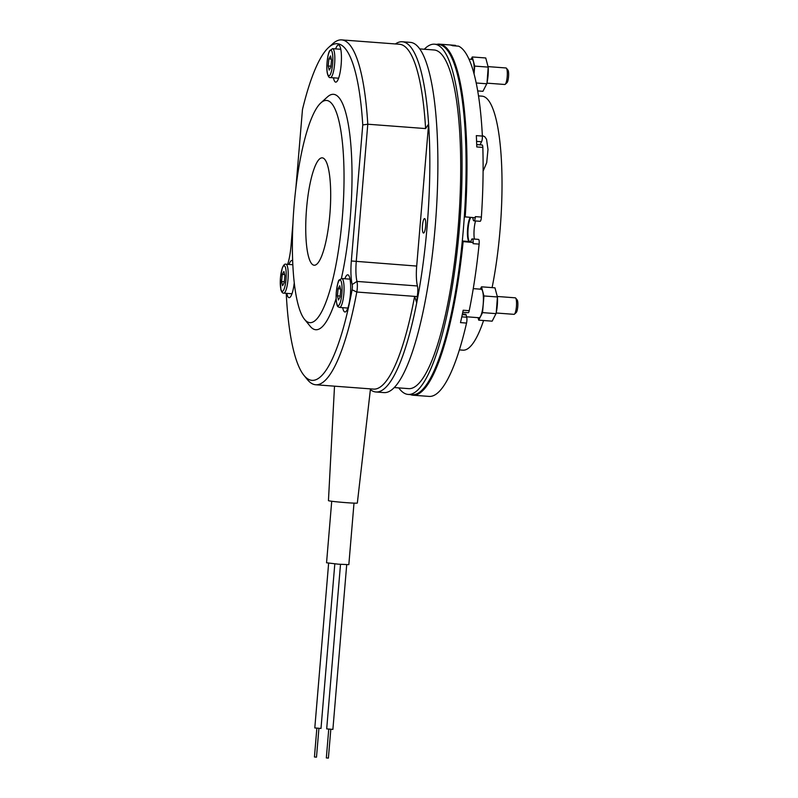 <?xml version="1.0" encoding="UTF-8"?>
<svg xmlns="http://www.w3.org/2000/svg" width="798" height="798" viewBox="0 0 798 798"><rect width="100%" height="100%" fill="white"/><g stroke="black" fill="none" stroke-linecap="round" stroke-linejoin="round"><path stroke-width="1.2" d="M316.856 728.225L314.442 756.983L316.497 757.152L318.921 728.394M328.746 729.173L326.332 757.93L328.397 758.1L330.811 729.342M340.507 564.356L326.691 728.883L332.866 729.392M328.636 563.189L314.801 727.936L320.976 728.444M354.003 503.129L348.836 564.645L338.312 564.186L326.552 562.77L331.719 501.254M497.383 296.477L515.259 297.824A8.279 1.825 94.3 0 1 515.648 298.073A8.279 1.825 94.3 0 1 516.396 306.851A8.279 1.825 94.3 0 1 514.441 314.163A8.279 1.825 94.3 0 1 514.012 314.342L496.147 312.996M514.441 314.163L516.206 312.557A6.504 1.426 -85.7 0 0 517.752 306.821A6.504 1.426 -85.7 0 0 517.164 299.918L515.648 298.073M340.746 289.874L340.088 296.996L338.442 299.988L337.444 295.849L338.103 288.726L339.758 285.734L340.746 289.874M340.517 288.906L338.103 288.726M340.177 296.048L337.444 295.849M282.582 285.684L281.594 281.554L282.253 274.422L283.898 271.44L284.896 275.579L284.238 282.701L282.582 285.684M284.327 281.754L281.594 281.554M282.253 274.422L284.667 274.612M473.264 288.637L481.174 289.235A14.284 3.142 94.3 0 1 483.239 303.719A14.284 3.142 94.3 0 1 479.029 317.734A14.284 3.142 94.3 0 1 478.91 317.714M398.771 387.898A175.61 38.633 -85.7 0 0 408.157 394.421L412.187 394.721A175.61 38.633 -85.7 0 0 463.638 225.924A175.61 38.633 -85.7 0 0 440.057 44.748A175.61 38.633 -85.7 0 0 438.571 44.498L434.541 44.199A175.61 38.633 -85.7 0 0 424.287 49.237M497.423 297.056A14.284 3.142 94.3 0 1 496.266 312.437L497.423 297.056M492.166 321.165L496.007 313.634L482.541 312.616L478.71 320.148L492.166 321.165M497.403 296.966L494.969 287.829L481.503 286.821L483.937 295.948L497.403 296.966M478.71 320.148L478.042 317.654M483.937 295.948L482.541 312.616M480.306 289.175L481.503 286.821M468.995 59.162L471.957 59.381A14.284 3.142 94.3 0 1 474.152 67.202A14.284 3.142 94.3 0 1 474.022 73.755M488.157 66.623L506.032 67.97A8.279 1.825 94.3 0 1 506.421 68.219A8.279 1.825 94.3 0 1 507.229 76.369A8.279 1.825 94.3 0 1 505.214 84.309A8.279 1.825 94.3 0 1 504.785 84.488L486.92 83.142M505.214 84.309L506.989 82.703A6.504 1.426 -85.7 0 0 508.565 76.468A6.504 1.426 -85.7 0 0 507.937 70.064L506.421 68.219M328.876 58.872L330.532 55.88L331.519 60.02L330.861 67.142L329.215 70.134L328.217 65.995L328.876 58.872L331.29 59.052M330.951 66.194L328.217 65.995M370.471 388.885L357.334 503.059A14.494 0.549 -175.2 0 1 344.058 502.491A14.494 0.549 -175.2 0 1 328.646 500.735A14.494 0.549 -175.2 0 1 328.447 500.625L334.512 386.172M295.888 187.879L302.472 109.516A168.777 37.127 94.3 0 1 328.656 47.431A168.777 37.127 94.3 0 1 362.761 124.947L351.339 260.976A26.923 5.925 -85.7 0 0 352.187 284.517A4.14 0.908 94.3 0 1 352.098 289.814A168.777 37.127 94.3 0 1 303.948 375.359L307.469 379.668A172.917 38.045 -85.7 0 0 315.689 384.756L373.504 389.105A172.917 38.045 -85.7 0 0 414.611 296.377L417.224 296.577A8.279 1.825 -85.7 0 0 417.414 285.973A22.783 5.007 94.3 0 1 416.696 266.063L428.616 124.049A175.61 38.633 -85.7 0 0 403.798 42.015A175.61 38.633 -85.7 0 0 402.312 41.765A175.61 38.633 -85.7 0 0 395.389 43.95M488.256 68.259A14.284 3.142 94.3 0 1 487.039 82.583L488.196 67.202A14.284 3.142 94.3 0 1 488.256 68.259M488.176 67.112L485.743 57.975L472.276 56.967L474.71 66.094L488.176 67.112M477.713 90.922L482.94 91.311L486.78 83.78L476.207 82.982M474.71 66.094L474.062 73.895M471.079 59.311L472.276 56.967M422.481 225.425A7.252 1.596 94.3 0 1 424.596 218.592A7.252 1.596 94.3 0 1 425.643 225.944A7.252 1.596 94.3 0 1 423.509 233.046A7.252 1.596 94.3 0 1 422.481 225.425M344.866 278.761A18.633 4.1 94.3 0 1 347.748 274.821A18.633 4.1 94.3 0 1 350.442 293.714A18.633 4.1 94.3 0 1 344.945 311.988A18.633 4.1 94.3 0 1 342.98 308.966A18.633 4.1 94.3 0 1 342.691 307.669M289.016 264.457A18.633 4.1 94.3 0 1 289.834 262.522A18.633 4.1 94.3 0 1 291.898 260.527A18.633 4.1 94.3 0 1 292.657 260.936M294.253 282.861A18.633 4.1 94.3 0 1 289.095 297.694A18.633 4.1 94.3 0 1 286.841 293.375M335.639 48.907A18.633 4.1 94.3 0 1 338.522 44.967A18.633 4.1 94.3 0 1 341.155 64.588A18.633 4.1 94.3 0 1 335.719 82.134A18.633 4.1 94.3 0 1 333.464 77.815M362.761 124.947L367.788 124.219A172.917 38.045 -85.7 0 0 341.674 39.9A172.917 38.045 -85.7 0 0 332.786 43.7L328.656 47.431M287.659 264.357A26.923 5.925 -85.7 0 0 291.051 245.555L292.946 223.011M303.948 375.359A168.777 37.127 94.3 0 1 286.233 293.325M315.689 384.756A172.917 38.045 -85.7 0 0 356.796 292.028A8.279 1.825 -85.7 0 0 356.975 281.425A22.783 5.007 94.3 0 1 356.257 261.515L367.788 124.219L425.603 128.578A172.917 38.045 -85.7 0 0 399.489 44.259L341.674 39.9M341.374 278.532A118.034 25.965 -85.7 0 0 351.738 160.039A118.034 25.965 -85.7 0 0 334.522 94.483A118.034 25.965 -85.7 0 0 327.459 96.907L320.856 102.892A111.411 24.509 -85.7 0 0 293.774 209.694A111.411 24.509 -85.7 0 0 304.547 319.36A111.411 24.509 -85.7 0 0 341.325 228.118A111.411 24.509 -85.7 0 0 327.529 100.598A111.411 24.509 -85.7 0 0 320.856 102.892M304.547 319.36L310.173 326.252A118.034 25.965 -85.7 0 0 336.098 298.572M370.382 389.643A175.61 38.633 -85.7 0 0 375.928 391.988A175.61 38.633 -85.7 0 0 416.706 302.851L414.611 296.377L356.796 292.028L352.098 289.814M425.603 128.578L428.616 124.049A175.61 38.633 -85.7 0 1 416.706 302.851L417.224 296.577M408.157 394.421A175.61 38.633 -85.7 0 0 459.608 225.625A175.61 38.633 -85.7 0 0 436.027 44.439A175.61 38.633 -85.7 0 0 434.541 44.199M394.232 387.559L408.586 388.636A169.804 37.356 -85.7 0 0 458.341 225.415A169.804 37.356 -85.7 0 0 435.548 50.214A169.804 37.356 -85.7 0 0 434.102 49.975L419.748 48.897M375.928 391.988L383.978 392.596A175.61 38.633 -85.7 0 0 435.429 223.799A175.61 38.633 -85.7 0 0 411.858 42.623A175.61 38.633 -85.7 0 0 410.372 42.374L402.312 41.765M322.711 157.924A53.845 11.84 -85.7 0 0 322.252 157.844A53.845 11.84 -85.7 0 0 306.402 210.652A53.845 11.84 -85.7 0 0 314.163 265.225A53.845 11.84 -85.7 0 0 329.943 213.475A53.845 11.84 -85.7 0 0 322.711 157.924M455.818 45.955A4.14 0.908 -85.7 0 0 455.399 45.356L449.603 44.917L455.399 45.356M476.586 141.386L481.573 141.755A4.14 0.908 -85.7 0 0 482.371 136.079A176.019 38.723 -85.7 0 0 458.611 46.174A4.14 0.908 -85.7 0 0 458.531 46.154A4.14 0.908 -85.7 0 0 458.461 46.164M481.573 141.755L480.007 144.837M474.152 220.847L480.127 221.295A4.14 0.908 -85.7 0 0 480.157 221.305A4.14 0.908 -85.7 0 0 481.384 217.086A176.019 38.723 -85.7 0 0 482.83 147.401A4.14 0.908 -85.7 0 0 482.182 144.997L476.705 144.588M475.548 220.956A12.429 2.733 -85.7 0 0 474.381 239.061M478.172 239.35A4.14 0.908 94.3 0 1 478.202 239.35A4.14 0.908 94.3 0 1 478.241 239.35L472.556 238.991A4.14 0.908 94.3 0 1 473.154 242.512L462.232 241.535M462.76 312.287L468.276 312.696A4.14 0.908 -85.7 0 0 469.224 310.681A176.019 38.723 -85.7 0 0 479.119 244.118A4.14 0.908 -85.7 0 0 478.601 239.45M462.401 313.983L465.673 314.232A4.14 0.908 94.3 0 1 466.102 314.911L466.72 317.215L461.793 316.846M428.965 396.406A176.019 38.723 -85.7 0 0 429.075 396.406A176.019 38.723 -85.7 0 0 466.541 323.07A4.14 0.908 -85.7 0 0 466.72 317.215M472.546 217.575A12.429 2.733 94.3 0 1 473.254 219.789A4.14 0.908 -85.7 0 0 473.723 220.757L474.082 220.847A4.14 0.908 94.3 0 0 474.112 220.847L480.157 221.305M475.229 217.774A4.14 0.908 94.3 0 1 474.112 220.847M470.271 217.405A12.429 2.733 -85.7 0 0 467.468 230.812A12.429 2.733 -85.7 0 0 469.264 241.515L469.773 241.644A12.429 2.733 94.3 0 1 467.977 230.802A12.429 2.733 94.3 0 1 470.84 217.445M472.556 238.991L472.197 238.901A4.14 0.908 -85.7 0 0 472.157 238.891A4.14 0.908 -85.7 0 0 471.588 239.59A12.429 2.733 94.3 0 1 469.872 241.664A12.429 2.733 94.3 0 1 469.773 241.644L473.154 242.512M482.83 147.401L476.785 146.942A176.019 38.723 -85.7 0 0 476.326 135.62L482.371 136.079M458.611 46.174L452.566 45.715A176.019 38.723 -85.7 0 0 449.474 44.907A176.019 38.723 -85.7 0 0 449.354 44.897M464.306 216.797L475.269 217.774A176.019 38.723 -85.7 0 0 475.349 216.627L481.384 217.086M479.119 244.118L473.074 243.659A176.019 38.723 -85.7 0 0 473.194 242.522M466.541 323.07L460.496 322.621A176.019 38.723 -85.7 0 0 463.179 310.232L469.224 310.681M436.725 44.359A176.019 38.723 94.3 0 1 439.409 44.149A176.019 38.723 94.3 0 1 465.194 217.016M463.119 241.764A176.019 38.723 94.3 0 1 412.955 395.2A176.019 38.723 94.3 0 1 410.342 394.581M478.521 95.9L482.082 96.169A127.361 28.02 94.3 0 1 483.159 96.349A127.361 28.02 94.3 0 1 492.097 287.619M483.578 320.517A127.361 28.02 94.3 0 1 462.94 350.162L459.379 349.893M341.833 294.053A12.838 2.823 94.3 0 1 336.706 303.31A12.838 2.823 94.3 0 1 338.751 281.225A12.838 2.823 94.3 0 1 341.833 294.053M343.798 294.322A14.494 3.192 -85.7 0 0 341.793 278.532L339.27 279.958C338.482 279.779 337.474 283.938 336.257 292.437L336.108 298.622C336.995 308.706 338.182 306.332 339.619 307.439A14.494 3.192 -85.7 0 0 343.798 294.322M280.856 289.016A12.838 2.823 94.3 0 1 282.891 266.931A12.838 2.823 94.3 0 1 285.973 279.749A12.838 2.823 94.3 0 1 280.856 289.016M283.769 293.145A14.494 3.192 -85.7 0 0 288.038 278.921A14.494 3.192 -85.7 0 0 285.943 264.228C284.776 263.689 283.549 264.986 282.253 268.108L280.397 278.143L280.856 289.524C281.594 292.088 282.562 293.295 283.769 293.145L291.978 293.764M329.524 51.371A12.838 2.823 94.3 0 1 332.606 64.199A12.838 2.823 94.3 0 1 327.489 73.456A12.838 2.823 94.3 0 1 329.524 51.371M330.392 77.586A14.494 3.192 -85.7 0 0 334.661 63.371A14.494 3.192 -85.7 0 0 332.576 48.668L329.684 50.693C327.609 53.626 325.983 67.112 327.34 73.306C328.217 76.568 329.235 77.995 330.392 77.586L338.601 78.204M417.414 285.973L356.975 281.425L352.187 284.517M416.696 266.063L351.339 260.976M472.197 238.901L478.241 239.35M462.271 314.621L466.102 314.911M462.291 240.996L469.264 241.515M346.711 564.715L332.886 729.402M334.811 563.877L320.996 728.464M339.619 307.439L347.828 308.058M341.793 278.532L350.003 279.15M285.943 264.228L292.826 264.746M479.029 317.734L466.611 316.796M332.576 48.668L340.786 49.286M483.099 171.141L486.7 162.652L487.987 149.475L486.541 139.261L484.785 136.747L482.351 135.57M472.157 238.891L478.202 239.35M458.531 46.154L452.526 45.705M439.409 44.149L449.474 44.907M412.955 395.2L429.075 396.406"/></g></svg>
